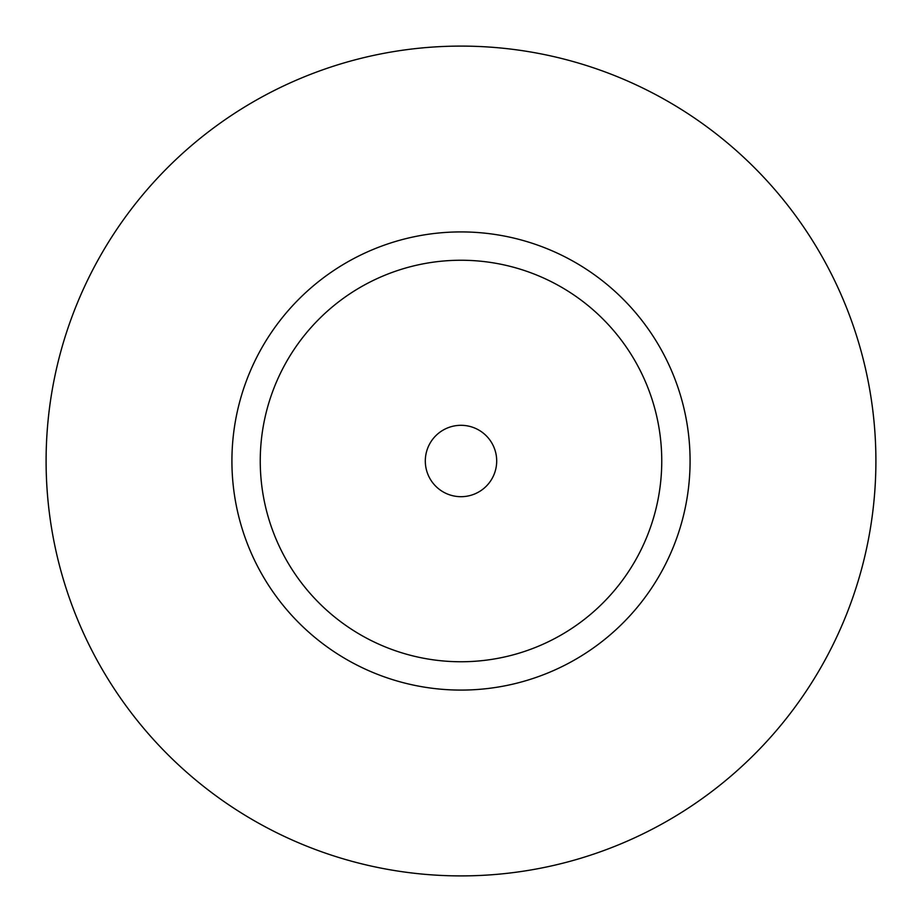 <?xml version="1.0" encoding="UTF-8"?>
<svg xmlns="http://www.w3.org/2000/svg" width="922" height="922" viewBox="0 0 922 922"><rect width="100%" height="100%" fill="white"/><g stroke="black" fill="none" stroke-linecap="round" stroke-linejoin="round"><path stroke-width="1.38" d="M875.9 461A414.9 414.9 0 0 0 461 46.1A414.9 414.9 0 0 0 46.1 461A414.9 414.9 0 0 0 461 875.9A414.9 414.9 0 0 0 875.9 461M231.918 461A229.082 229.082 0 0 0 461 690.082A229.082 229.082 0 0 0 690.082 461A229.082 229.082 0 0 0 461 231.918A229.082 229.082 0 0 0 231.918 461M661.754 461A200.754 200.754 0 0 0 461 260.246A200.754 200.754 0 0 0 260.246 461A200.754 200.754 0 0 0 461 661.754A200.754 200.754 0 0 0 661.754 461M425.307 461A35.693 35.693 0 0 0 461 496.693A35.693 35.693 0 0 0 496.693 461A35.693 35.693 0 0 0 461 425.307A35.693 35.693 0 0 0 425.307 461"/></g></svg>
